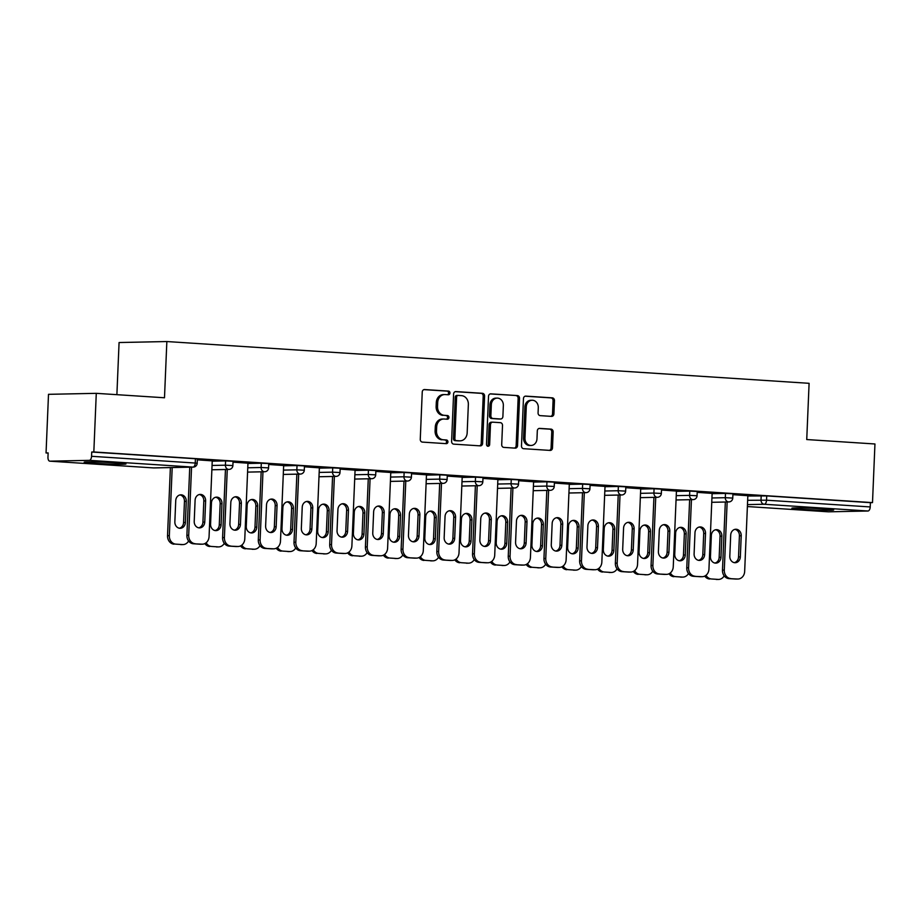 <?xml version="1.0" encoding="UTF-8"?>
<svg xmlns="http://www.w3.org/2000/svg" width="921" height="921" viewBox="0 0 921 921"><rect width="100%" height="100%" fill="white"/><g stroke="black" fill="none" stroke-linecap="round" stroke-linejoin="round"><path stroke-width="1.38" d="M449.966 393.037A1.842 1.577 88.8 0 0 448.469 391.091L424.604 389.548A2.636 2.245 88.8 0 0 422.244 392.024L420.264 439.329A2.636 2.245 88.8 0 0 422.405 442.103L446.271 443.657A1.842 1.577 88.8 0 0 446.432 439.973L443.335 439.778A8.427 7.195 88.8 0 1 436.496 430.901L436.669 426.953A8.427 7.195 88.8 0 1 443.68 419.009A8.427 7.195 88.8 0 1 444.21 419.02L447.295 419.216A1.842 1.577 88.8 0 0 447.445 415.532L444.359 415.336A8.427 7.195 88.8 0 1 437.521 406.46L437.694 402.512A8.427 7.195 88.8 0 1 444.705 394.568A8.427 7.195 88.8 0 1 445.234 394.579L448.32 394.775A1.842 1.577 88.8 0 0 449.966 393.037M447.491 394.718A1.842 1.577 88.8 0 0 447.076 391.126L423.925 389.618M445.442 443.6A1.842 1.577 88.8 0 0 445.039 440.008L443.335 439.778M446.466 419.159A1.842 1.577 88.8 0 0 446.052 415.567L444.359 415.336M823.639 508.876A20.918 0.794 -177.6 0 0 802.559 507.978A20.918 0.794 -177.6 0 0 791.876 508.231A20.918 0.794 -177.6 0 0 801.915 509.336A20.918 0.794 -177.6 0 0 823.006 510.222A20.918 0.794 -177.6 0 0 833.678 509.981A20.918 0.794 -177.6 0 0 823.639 508.876M115.931 462.849A20.918 0.794 -177.6 0 0 94.84 461.951A20.918 0.794 -177.6 0 0 84.168 462.192A20.918 0.794 -177.6 0 0 94.207 463.298A20.918 0.794 -177.6 0 0 115.298 464.196A20.918 0.794 -177.6 0 0 125.97 463.942A20.918 0.794 -177.6 0 0 115.931 462.849M551.552 416.384A2.636 2.245 88.8 0 0 553.912 413.897L554.465 400.623A2.636 2.245 88.8 0 0 552.324 397.849L525.81 396.122A2.636 2.245 88.8 0 0 523.462 398.609L521.482 445.914A2.636 2.245 88.8 0 0 523.612 448.688L550.125 450.415A2.636 2.245 88.8 0 0 552.485 447.928L553.153 431.903A2.636 2.245 88.8 0 0 551.011 429.128L539.671 428.392A2.636 2.245 88.8 0 0 537.311 430.867L536.978 438.822A7.046 6.021 88.8 0 1 531.118 445.465A7.046 6.021 88.8 0 1 524.958 438.039L526.271 406.898A7.046 6.021 88.8 0 1 532.131 400.244A7.046 6.021 88.8 0 1 538.29 407.681L538.071 412.861A2.636 2.245 88.8 0 0 540.201 415.636L551.552 416.384M49.884 461.168L153.565 467.914L192.984 467.097L89.302 460.35L49.884 461.168A4.018 2.084 -86.3 0 1 49.792 461.168A4.018 2.084 -86.3 0 1 47.961 457.196L48.134 452.913L46.05 452.959L48.502 394.326L96.279 393.336L164.491 397.768L166.851 341.541L809.099 383.32L806.738 439.547L874.95 443.98L872.498 502.613L93.827 451.969L91.732 452.015L91.559 456.298L195.24 463.044L195.425 458.75L91.732 452.015M96.279 393.336L93.827 451.969M484.596 396.076A2.636 2.245 88.8 0 0 482.454 393.302L455.941 391.586A2.636 2.245 88.8 0 0 453.593 394.061L451.601 441.366A2.636 2.245 88.8 0 0 453.742 444.141L480.255 445.868A2.636 2.245 88.8 0 0 482.604 443.381L484.596 396.076L483.203 396.111A2.636 2.245 88.8 0 0 481.061 393.336L455.273 391.655M490.881 393.854L517.395 395.581A2.636 2.245 88.8 0 1 519.525 398.356L517.544 445.66A2.636 2.245 88.8 0 1 515.184 448.136L503.845 447.399A2.636 2.245 88.8 0 1 501.703 444.624L502.509 425.444A2.636 2.245 88.8 0 0 500.368 422.67L492.85 422.175A2.636 2.245 88.8 0 0 490.49 424.662L489.65 444.636A1.842 1.577 88.8 0 1 486.507 444.429L488.521 396.341A2.636 2.245 88.8 0 1 490.881 393.854L490.548 393.866M166.851 341.541L119.074 342.531L116.886 394.672M89.302 460.35A4.018 2.084 -86.3 0 0 91.559 456.298M872.498 502.613L870.403 502.659L870.218 506.941A4.018 2.084 93.7 0 1 867.962 511.005L828.543 511.823A4.018 2.084 93.7 0 1 828.451 511.823A4.018 2.084 93.7 0 1 828.359 511.811M48.134 453.097L46.05 452.959M212.244 460.868L197.313 459.832M725.495 493.414L732.943 493.806L732.759 498.088L725.311 497.697L725.495 493.414L712.117 493.691M747.817 496.016L766.721 495.912L766.537 500.195L870.218 506.941M870.403 502.659L766.721 495.912M195.425 458.75L197.347 458.969L197.175 463.251L195.24 463.044A4.018 2.084 -86.3 0 1 192.984 467.097A4.018 3.442 88.8 0 0 193.237 467.108A4.018 4.018 0 0 0 197.175 463.251M712.129 493.391L697.197 492.355M654.083 488.763L661.531 489.155L661.347 493.449L653.898 493.057L654.083 488.763L640.705 489.051M640.717 488.74L625.785 487.704M582.671 484.124L590.119 484.515L589.935 488.798L582.486 488.406L582.671 484.124L569.293 484.4M569.305 484.101L554.373 483.065M511.259 479.473L518.707 479.864L518.523 484.158L511.074 483.767L511.259 479.473L497.881 479.76M497.893 479.45L482.961 478.413M439.847 474.833L447.295 475.224L447.111 479.507L439.662 479.116L439.847 474.833L426.469 475.109M426.481 474.81L411.549 473.774M368.435 470.182L375.883 470.585L375.699 474.868L368.25 474.476L368.435 470.182L355.057 470.47M355.069 470.159L340.137 469.123M297.023 465.542L304.471 465.934L304.287 470.217L296.838 469.825L297.023 465.542L283.645 465.819M283.656 465.519L268.725 464.483M225.61 460.903L233.059 461.294L232.875 465.577L225.426 465.186L225.61 460.903L212.233 461.179M247.956 463.194L233.025 462.158M261.311 463.217L268.759 463.608L268.587 467.891L261.127 467.5L261.311 463.217L247.933 463.493M319.368 467.833L304.437 466.797M332.723 467.868L340.171 468.259L339.999 472.542L332.539 472.151L332.723 467.868L319.345 468.144M390.78 472.485L375.849 471.448M404.135 472.508L411.583 472.899L411.411 477.182L403.951 476.79L404.135 472.508L390.757 472.784M462.192 477.124L447.261 476.088M475.547 477.159L482.995 477.55L482.823 481.833L475.363 481.441L475.547 477.159L462.169 477.435M533.604 481.775L518.673 480.739M546.959 481.798L554.407 482.19L554.235 486.472L546.775 486.081L546.959 481.798L533.581 482.074M605.016 486.415L590.085 485.379M618.371 486.449L625.82 486.841L625.647 491.123L618.187 490.732L618.371 486.449L604.993 486.725M676.428 491.066L661.497 490.03M689.783 491.089L697.232 491.48L697.059 495.763L689.599 495.371L689.783 491.089L676.405 491.365M747.84 495.705L732.909 494.669M444.705 394.568L443.312 394.591A8.427 7.195 88.8 0 0 436.301 402.546L437.694 402.512M442.966 415.359A8.427 7.195 88.8 0 1 436.128 406.483L436.301 402.546M443.68 419.009L442.287 419.032A8.427 7.195 88.8 0 0 435.276 426.987L436.669 426.953M441.942 439.801A8.427 7.195 88.8 0 1 435.103 430.924L435.276 426.987M479.53 445.822A2.636 2.245 88.8 0 0 481.211 443.415L483.203 396.111M458.267 395.42A1.842 1.577 88.8 0 0 456.609 397.158L454.87 438.684A1.842 1.577 88.8 0 0 456.367 440.629L459.625 440.837A8.427 7.195 88.8 0 0 460.155 440.848A8.427 7.195 88.8 0 0 467.166 432.893L468.352 404.515A8.427 7.195 88.8 0 0 461.525 395.639L458.267 395.42M458.036 395.431L456.874 395.454A1.842 1.577 88.8 0 0 455.216 397.193L456.609 397.158M460.155 440.848L458.762 440.883A8.427 7.195 88.8 0 1 458.232 440.871L454.974 440.652A1.842 1.577 88.8 0 1 453.477 438.707L455.216 397.193M490.202 393.935L517.395 395.581M514.471 448.09A2.636 2.245 88.8 0 0 516.151 445.683L518.132 398.379A2.636 2.245 88.8 0 0 516.002 395.604M492.516 422.186L491.457 422.209A2.636 2.245 88.8 0 0 489.097 424.685L488.257 444.659L489.65 444.636M487.416 446.201A1.842 1.577 88.8 0 0 488.257 444.659M503.35 405.539A7.046 6.021 88.8 0 0 497.19 398.102A7.046 6.021 88.8 0 0 491.33 404.756L490.87 415.728A2.636 2.245 88.8 0 0 493 418.502L500.529 418.986A2.636 2.245 88.8 0 0 502.889 416.511L503.35 405.539M497.19 398.102L495.797 398.137A7.046 6.021 88.8 0 0 489.937 404.78L491.33 404.756M499.47 419.009A2.636 2.245 88.8 0 1 499.136 419.02L491.607 418.525A2.636 2.245 88.8 0 1 489.477 415.751L489.937 404.78M532.131 400.244L530.738 400.278A7.046 6.021 88.8 0 0 524.878 406.921L526.271 406.898M531.118 445.465L529.725 445.499A7.046 6.021 88.8 0 1 523.565 438.062L524.878 406.921M549.4 450.369A2.636 2.245 88.8 0 0 551.092 447.963L551.76 431.926A2.636 2.245 88.8 0 0 549.618 429.151L538.992 428.461M550.827 416.338A2.636 2.245 88.8 0 0 552.519 413.932L553.072 400.658A2.636 2.245 88.8 0 0 550.931 397.884L525.143 396.203M175.738 500.633L174.852 521.793A6.171 5.273 88.8 0 0 180.251 528.297A6.171 5.273 88.8 0 0 185.386 522.472L186.272 501.323A6.171 5.273 88.8 0 0 180.873 494.819A6.171 5.273 88.8 0 0 175.738 500.633M172.192 467.546L169.337 535.665A8.047 6.873 88.8 0 0 175.865 544.138L182.508 544.576A8.047 6.873 88.8 0 0 183.014 544.587A8.047 6.873 88.8 0 0 188.586 541.007M170.385 467.58L167.53 535.7L169.337 535.665M175.865 544.138L182.508 544.576M179.342 528.228A6.171 5.273 88.8 0 0 183.578 522.506L184.465 501.358A6.171 5.273 88.8 0 0 179.975 494.922M174.057 544.173A8.047 6.873 -91.2 0 1 167.53 535.7M183.014 544.587L181.195 544.622A8.047 6.873 -91.2 0 1 180.7 544.61M199.339 494.519A6.171 5.273 -91.2 0 1 203.817 500.955L202.931 522.115A6.171 5.273 -91.2 0 1 198.706 527.825M200.053 544.207L201.872 544.173A8.047 6.873 88.8 0 0 202.367 544.184L200.559 544.219A8.047 6.873 -91.2 0 1 200.053 544.207L193.422 543.77A8.047 6.873 -91.2 0 1 186.894 535.297L188.701 535.262L191.556 467.143M189.749 467.177L186.894 535.297M212.244 460.811L209.067 536.586A8.047 6.873 88.8 0 1 202.367 544.184M201.872 544.173L193.422 543.77M194.216 521.39L195.102 500.241A6.171 5.273 -91.2 0 1 200.237 494.416A6.171 5.273 -91.2 0 1 205.636 500.92L204.75 522.069A6.171 5.273 -91.2 0 1 199.604 527.894A6.171 5.273 -91.2 0 1 194.216 521.39M188.701 535.262A8.047 6.873 88.8 0 0 195.229 543.735M211.45 502.958L210.564 524.107A6.171 5.273 88.8 0 0 215.951 530.623A6.171 5.273 88.8 0 0 221.086 524.797L221.973 503.649A6.171 5.273 88.8 0 0 216.585 497.133A6.171 5.273 88.8 0 0 211.45 502.958M206.143 542.757A8.047 6.873 88.8 0 0 211.577 546.464L218.208 546.89A8.047 6.873 88.8 0 0 218.714 546.901A8.047 6.873 88.8 0 0 224.298 543.332M211.577 546.464L218.208 546.89M215.042 530.554A6.171 5.273 88.8 0 0 219.279 524.832L220.165 503.683A6.171 5.273 88.8 0 0 215.675 497.248M209.769 546.498A8.047 6.873 -91.2 0 1 204.83 543.586M218.714 546.901L216.907 546.947A8.047 6.873 -91.2 0 1 216.4 546.936M247.15 505.284L246.264 526.432A6.171 5.273 88.8 0 0 251.663 532.948A6.171 5.273 88.8 0 0 256.798 527.123L257.684 505.963A6.171 5.273 88.8 0 0 252.285 499.458A6.171 5.273 88.8 0 0 247.15 505.284M241.855 545.082A8.047 6.873 88.8 0 0 247.277 548.789L253.92 549.215A8.047 6.873 88.8 0 0 254.426 549.227A8.047 6.873 88.8 0 0 259.998 545.646M247.277 548.789L253.92 549.215M250.754 532.868A6.171 5.273 88.8 0 0 254.99 527.157L255.877 506.009A6.171 5.273 88.8 0 0 251.387 499.573M245.47 548.824A8.047 6.873 -91.2 0 1 240.542 545.911M254.426 549.227L252.607 549.261A8.047 6.873 -91.2 0 1 252.112 549.25M282.862 507.609L281.976 528.758A6.171 5.273 88.8 0 0 287.364 535.262A6.171 5.273 88.8 0 0 292.498 529.437L293.385 508.288A6.171 5.273 88.8 0 0 287.997 501.784A6.171 5.273 88.8 0 0 282.862 507.609M277.555 547.408A8.047 6.873 88.8 0 0 282.989 551.103L289.62 551.541A8.047 6.873 88.8 0 0 290.127 551.552A8.047 6.873 88.8 0 0 295.71 547.972M282.989 551.103L289.62 551.541M286.454 535.193A6.171 5.273 88.8 0 0 290.691 529.483L291.577 508.323A6.171 5.273 88.8 0 0 287.087 501.887M281.181 551.149A8.047 6.873 -91.2 0 1 276.242 548.237M290.127 551.552L288.319 551.587A8.047 6.873 -91.2 0 1 287.812 551.575M318.562 509.923L317.676 531.083A6.171 5.273 88.8 0 0 323.075 537.588A6.171 5.273 88.8 0 0 328.21 531.762L329.096 510.614A6.171 5.273 88.8 0 0 323.697 504.109A6.171 5.273 88.8 0 0 318.562 509.923M313.267 549.733A8.047 6.873 88.8 0 0 318.689 553.429L325.332 553.866A8.047 6.873 88.8 0 0 325.838 553.866A8.047 6.873 88.8 0 0 331.41 550.298M318.689 553.429L325.332 553.866M322.166 537.519A6.171 5.273 88.8 0 0 326.402 531.797L327.289 510.648A6.171 5.273 88.8 0 0 322.799 504.213M316.882 553.463A8.047 6.873 -91.2 0 1 311.954 550.562M325.838 553.866L324.019 553.912A8.047 6.873 -91.2 0 1 323.524 553.901M354.274 512.249L353.388 533.397A6.171 5.273 88.8 0 0 358.776 539.913A6.171 5.273 88.8 0 0 363.91 534.088L364.797 512.939A6.171 5.273 88.8 0 0 359.409 506.423A6.171 5.273 88.8 0 0 354.274 512.249M348.967 552.047A8.047 6.873 88.8 0 0 354.401 555.754L361.032 556.18A8.047 6.873 88.8 0 0 361.539 556.192A8.047 6.873 88.8 0 0 367.122 552.623M354.401 555.754L361.032 556.18M357.866 539.844A6.171 5.273 88.8 0 0 362.103 534.122L362.989 512.974A6.171 5.273 88.8 0 0 358.499 506.538M352.593 555.789A8.047 6.873 -91.2 0 1 347.654 552.876M361.539 556.192L359.731 556.226A8.047 6.873 -91.2 0 1 359.225 556.226M235.039 496.845A6.171 5.273 -91.2 0 1 239.529 503.28L238.643 524.429A6.171 5.273 -91.2 0 1 234.406 530.151M235.764 546.533L237.572 546.487A8.047 6.873 88.8 0 0 238.079 546.498L236.271 546.544A8.047 6.873 -91.2 0 1 235.764 546.533L229.122 546.095A8.047 6.873 -91.2 0 1 222.594 537.622L224.402 537.576L227.257 469.457M225.449 469.503L222.594 537.622M247.956 463.125L244.779 538.9A8.047 6.873 88.8 0 1 238.079 546.498M237.572 546.487L229.122 546.095M229.928 523.715L230.814 502.555A6.171 5.273 -91.2 0 1 235.949 496.73A6.171 5.273 -91.2 0 1 241.337 503.246L240.45 524.394A6.171 5.273 -91.2 0 1 235.316 530.22A6.171 5.273 -91.2 0 1 229.928 523.715M224.402 537.576A8.047 6.873 88.8 0 0 230.941 546.061M270.751 499.17A6.171 5.273 -91.2 0 1 275.229 505.606L274.343 526.754A6.171 5.273 -91.2 0 1 270.118 532.465M271.465 548.847L273.284 548.812A8.047 6.873 88.8 0 0 273.779 548.824L271.971 548.858A8.047 6.873 -91.2 0 1 271.465 548.847L264.834 548.421A8.047 6.873 -91.2 0 1 258.306 539.936L260.113 539.902L262.969 471.782M261.161 471.817L258.306 539.936M283.656 465.45L280.479 541.226A8.047 6.873 88.8 0 1 273.779 548.824M273.284 548.812L264.834 548.421M265.628 526.029L266.514 504.881A6.171 5.273 -91.2 0 1 271.649 499.055A6.171 5.273 -91.2 0 1 277.048 505.56L276.162 526.72A6.171 5.273 -91.2 0 1 271.016 532.545A6.171 5.273 -91.2 0 1 265.628 526.029M260.113 539.902A8.047 6.873 88.8 0 0 266.641 548.386M306.451 501.485A6.171 5.273 -91.2 0 1 310.941 507.932L310.055 529.08A6.171 5.273 -91.2 0 1 305.818 534.79M307.177 551.172L308.984 551.138A8.047 6.873 88.8 0 0 309.491 551.149L307.683 551.184A8.047 6.873 -91.2 0 1 307.177 551.172L300.534 550.746A8.047 6.873 -91.2 0 1 294.006 542.262L295.814 542.227L298.669 474.108M296.861 474.142L294.006 542.262M319.368 467.776L316.191 543.551A8.047 6.873 88.8 0 1 309.491 551.149M308.984 551.138L300.534 550.746M301.34 528.355L302.226 507.206A6.171 5.273 -91.2 0 1 307.361 501.381A6.171 5.273 -91.2 0 1 312.749 507.885L311.862 529.045A6.171 5.273 -91.2 0 1 306.728 534.859A6.171 5.273 -91.2 0 1 301.34 528.355M295.814 542.227A8.047 6.873 88.8 0 0 302.353 550.7M342.163 503.81A6.171 5.273 -91.2 0 1 346.641 510.246L345.755 531.405A6.171 5.273 -91.2 0 1 341.53 537.116M342.877 553.498L344.696 553.463A8.047 6.873 88.8 0 0 345.191 553.475L343.383 553.509A8.047 6.873 -91.2 0 1 342.877 553.498L336.246 553.061A8.047 6.873 -91.2 0 1 329.718 544.587L331.525 544.553L334.381 476.433M332.573 476.468L329.718 544.587M355.069 470.101L351.891 545.877A8.047 6.873 88.8 0 1 345.191 553.475M344.696 553.463L336.246 553.061M337.04 530.68L337.926 509.52A6.171 5.273 -91.2 0 1 343.061 503.706A6.171 5.273 -91.2 0 1 348.46 510.211L347.574 531.359A6.171 5.273 -91.2 0 1 342.428 537.185A6.171 5.273 -91.2 0 1 337.04 530.68M331.525 544.553A8.047 6.873 88.8 0 0 338.053 553.026M377.863 506.136A6.171 5.273 -91.2 0 1 382.353 512.571L381.467 533.72A6.171 5.273 -91.2 0 1 377.23 539.441M378.589 555.824L380.396 555.777A8.047 6.873 88.8 0 0 380.903 555.789L379.095 555.835A8.047 6.873 -91.2 0 1 378.589 555.824L371.946 555.386A8.047 6.873 -91.2 0 1 365.418 546.913L367.226 546.867L370.081 478.747M368.273 478.793L365.418 546.913M390.78 472.415L387.603 548.191A8.047 6.873 88.8 0 1 380.903 555.789M380.396 555.777L371.946 555.386M372.752 533.006L373.638 511.846A6.171 5.273 -91.2 0 1 378.773 506.02A6.171 5.273 -91.2 0 1 384.161 512.537L383.274 533.685A6.171 5.273 -91.2 0 1 378.14 539.51A6.171 5.273 -91.2 0 1 372.752 533.006M367.226 546.867A8.047 6.873 88.8 0 0 373.765 555.351M389.974 514.574L389.088 535.723A6.171 5.273 88.8 0 0 394.487 542.239A6.171 5.273 88.8 0 0 399.622 536.413L400.508 515.253A6.171 5.273 88.8 0 0 395.109 508.749A6.171 5.273 88.8 0 0 389.974 514.574M384.679 554.373A8.047 6.873 88.8 0 0 390.101 558.068L396.744 558.506A8.047 6.873 88.8 0 0 397.25 558.517A8.047 6.873 88.8 0 0 402.822 554.937M390.101 558.068L396.744 558.506M393.578 542.158A6.171 5.273 88.8 0 0 397.814 536.448L398.701 515.3A6.171 5.273 88.8 0 0 394.211 508.864M388.294 558.114A8.047 6.873 -91.2 0 1 383.366 555.202M397.25 558.517L395.431 558.552A8.047 6.873 -91.2 0 1 394.936 558.54M413.575 508.461A6.171 5.273 -91.2 0 1 418.053 514.897L417.167 536.045A6.171 5.273 -91.2 0 1 412.942 541.755M414.289 558.138L416.108 558.103A8.047 6.873 88.8 0 0 416.603 558.114L414.795 558.149A8.047 6.873 -91.2 0 1 414.289 558.138L407.658 557.712A8.047 6.873 -91.2 0 1 401.13 549.227L402.938 549.192L405.793 481.073M403.985 481.107L401.13 549.227M426.481 474.741L423.303 550.516A8.047 6.873 88.8 0 1 416.603 558.114M416.108 558.103L407.658 557.712M408.452 535.32L409.338 514.171A6.171 5.273 -91.2 0 1 414.473 508.346A6.171 5.273 -91.2 0 1 419.872 514.851L418.986 536.01A6.171 5.273 -91.2 0 1 413.84 541.836A6.171 5.273 -91.2 0 1 408.452 535.32M402.938 549.192A8.047 6.873 88.8 0 0 409.465 557.677M425.686 516.9L424.8 538.048A6.171 5.273 88.8 0 0 430.188 544.553A6.171 5.273 88.8 0 0 435.322 538.727L436.209 517.579A6.171 5.273 88.8 0 0 430.821 511.074A6.171 5.273 88.8 0 0 425.686 516.9M420.379 556.698A8.047 6.873 88.8 0 0 425.813 560.394L432.444 560.831A8.047 6.873 88.8 0 0 432.951 560.843A8.047 6.873 88.8 0 0 438.534 557.263M425.813 560.394L432.444 560.831M429.278 544.484A6.171 5.273 88.8 0 0 433.515 538.773L434.401 517.614A6.171 5.273 88.8 0 0 429.911 511.178M424.005 560.44A8.047 6.873 -91.2 0 1 419.067 557.527M432.951 560.843L431.143 560.877A8.047 6.873 -91.2 0 1 430.637 560.866M449.275 510.775A6.171 5.273 -91.2 0 1 453.765 517.211L452.879 538.371A6.171 5.273 -91.2 0 1 448.642 544.081M450.001 560.463L451.808 560.429A8.047 6.873 88.8 0 0 452.315 560.44L450.507 560.475A8.047 6.873 -91.2 0 1 450.001 560.463L443.358 560.037A8.047 6.873 -91.2 0 1 436.83 551.552L438.638 551.518L441.493 483.398M439.685 483.433L436.83 551.552M462.192 477.066L459.015 552.842A8.047 6.873 88.8 0 1 452.315 560.44M451.808 560.429L443.358 560.037M444.164 537.645L445.05 516.497A6.171 5.273 -91.2 0 1 450.185 510.671A6.171 5.273 -91.2 0 1 455.573 517.176L454.686 538.325A6.171 5.273 -91.2 0 1 449.552 544.15A6.171 5.273 -91.2 0 1 444.164 537.645M438.638 551.518A8.047 6.873 88.8 0 0 445.177 559.991M461.386 519.214L460.5 540.374A6.171 5.273 88.8 0 0 465.899 546.878A6.171 5.273 88.8 0 0 471.034 541.053L471.92 519.905A6.171 5.273 88.8 0 0 466.521 513.4A6.171 5.273 88.8 0 0 461.386 519.214M456.091 559.012A8.047 6.873 88.8 0 0 461.513 562.719L468.156 563.145A8.047 6.873 88.8 0 0 468.662 563.157A8.047 6.873 88.8 0 0 474.234 559.588M461.513 562.719L468.156 563.145M464.99 546.809A6.171 5.273 88.8 0 0 469.226 541.088L470.113 519.939A6.171 5.273 88.8 0 0 465.623 513.504M459.706 562.754A8.047 6.873 -91.2 0 1 454.778 559.853M468.662 563.157L466.843 563.203A8.047 6.873 -91.2 0 1 466.348 563.192M484.987 513.101A6.171 5.273 -91.2 0 1 489.465 519.536L488.579 540.685A6.171 5.273 -91.2 0 1 484.354 546.406M485.701 562.789L487.52 562.754A8.047 6.873 88.8 0 0 488.015 562.766L486.207 562.8A8.047 6.873 -91.2 0 1 485.701 562.789L479.07 562.351A8.047 6.873 -91.2 0 1 472.542 553.878L474.35 553.843L477.205 485.724M475.397 485.758L472.542 553.878M497.893 479.381L494.715 555.167A8.047 6.873 88.8 0 1 488.015 562.766M487.52 562.754L479.07 562.351M479.864 539.971L480.75 518.811A6.171 5.273 -91.2 0 1 485.885 512.997A6.171 5.273 -91.2 0 1 491.284 519.502L490.398 540.65A6.171 5.273 -91.2 0 1 485.252 546.475A6.171 5.273 -91.2 0 1 479.864 539.971M474.35 553.843A8.047 6.873 88.8 0 0 480.877 562.317M497.098 521.539L496.212 542.688A6.171 5.273 88.8 0 0 501.6 549.204A6.171 5.273 88.8 0 0 506.734 543.378L507.621 522.23A6.171 5.273 88.8 0 0 502.233 515.714A6.171 5.273 88.8 0 0 497.098 521.539M491.791 561.338A8.047 6.873 88.8 0 0 497.225 565.045L503.856 565.471A8.047 6.873 88.8 0 0 504.363 565.482A8.047 6.873 88.8 0 0 509.946 561.902M497.225 565.045L503.856 565.471M500.69 549.123A6.171 5.273 88.8 0 0 504.927 543.413L505.813 522.265A6.171 5.273 88.8 0 0 501.323 515.829M495.417 565.08A8.047 6.873 -91.2 0 1 490.479 562.167M504.363 565.482L502.555 565.517A8.047 6.873 -91.2 0 1 502.049 565.506M520.687 515.426A6.171 5.273 -91.2 0 1 525.177 521.862L524.291 543.01A6.171 5.273 -91.2 0 1 520.054 548.732M521.413 565.114L523.22 565.068A8.047 6.873 88.8 0 0 523.727 565.08L521.919 565.126A8.047 6.873 -91.2 0 1 521.413 565.114L514.77 564.677A8.047 6.873 -91.2 0 1 508.242 556.203L510.05 556.157L512.905 488.038M511.097 488.084L508.242 556.203M533.604 481.706L530.427 557.481A8.047 6.873 88.8 0 1 523.727 565.08M523.22 565.068L514.77 564.677M515.576 542.285L516.462 521.136A6.171 5.273 -91.2 0 1 521.597 515.311A6.171 5.273 -91.2 0 1 526.985 521.827L526.098 542.976A6.171 5.273 -91.2 0 1 520.964 548.801A6.171 5.273 -91.2 0 1 515.576 542.285M510.05 556.157A8.047 6.873 88.8 0 0 516.589 564.642M532.799 523.865L531.912 545.013A6.171 5.273 88.8 0 0 537.311 551.529A6.171 5.273 88.8 0 0 542.446 545.704L543.332 524.544A6.171 5.273 88.8 0 0 537.933 518.039A6.171 5.273 88.8 0 0 532.799 523.865M527.503 563.664A8.047 6.873 88.8 0 0 532.925 567.359L539.568 567.797A8.047 6.873 88.8 0 0 540.074 567.808A8.047 6.873 88.8 0 0 545.646 564.228M532.925 567.359L539.568 567.797M536.402 551.449A6.171 5.273 88.8 0 0 540.639 545.739L541.525 524.59A6.171 5.273 88.8 0 0 537.035 518.155M531.118 567.405A8.047 6.873 -91.2 0 1 526.19 564.492M540.074 567.808L538.255 567.843A8.047 6.873 -91.2 0 1 537.76 567.831M556.399 517.752A6.171 5.273 -91.2 0 1 560.877 524.187L559.991 545.336A6.171 5.273 -91.2 0 1 555.766 551.046M557.113 567.428L558.932 567.394A8.047 6.873 88.8 0 0 559.427 567.405L557.619 567.44A8.047 6.873 -91.2 0 1 557.113 567.428L550.482 567.002A8.047 6.873 -91.2 0 1 543.954 558.517L545.762 558.483L548.617 490.363M546.809 490.398L543.954 558.517M569.305 484.032L566.127 559.807A8.047 6.873 88.8 0 1 559.427 567.405M558.932 567.394L550.482 567.002M551.276 544.61L552.163 523.462A6.171 5.273 -91.2 0 1 557.297 517.637A6.171 5.273 -91.2 0 1 562.696 524.141L561.81 545.301A6.171 5.273 -91.2 0 1 556.664 551.126A6.171 5.273 -91.2 0 1 551.276 544.61M545.762 558.483A8.047 6.873 88.8 0 0 552.289 566.968M568.51 526.19L567.624 547.339A6.171 5.273 88.8 0 0 573.012 553.843A6.171 5.273 88.8 0 0 578.146 548.018L579.033 526.87A6.171 5.273 88.8 0 0 573.645 520.365A6.171 5.273 88.8 0 0 568.51 526.19M563.203 565.989A8.047 6.873 88.8 0 0 568.637 569.685L575.268 570.122A8.047 6.873 88.8 0 0 575.775 570.134A8.047 6.873 88.8 0 0 581.358 566.553M568.637 569.685L575.268 570.122M572.102 553.774A6.171 5.273 88.8 0 0 576.339 548.064L577.225 526.904A6.171 5.273 88.8 0 0 572.735 520.469M566.829 569.719A8.047 6.873 -91.2 0 1 561.891 566.818M575.775 570.134L573.967 570.168A8.047 6.873 -91.2 0 1 573.461 570.157M592.099 520.066A6.171 5.273 -91.2 0 1 596.589 526.501L595.703 547.661A6.171 5.273 -91.2 0 1 591.466 553.371M592.825 569.754L594.632 569.719A8.047 6.873 88.8 0 0 595.139 569.731L593.331 569.765A8.047 6.873 -91.2 0 1 592.825 569.754L586.182 569.328A8.047 6.873 -91.2 0 1 579.654 560.843L581.462 560.808L584.317 492.689M582.509 492.723L579.654 560.843M605.016 486.357L601.839 562.132A8.047 6.873 88.8 0 1 595.139 569.731M594.632 569.719L586.182 569.328M586.988 546.936L587.874 525.787A6.171 5.273 -91.2 0 1 593.009 519.962A6.171 5.273 -91.2 0 1 598.397 526.467L597.51 547.615A6.171 5.273 -91.2 0 1 592.376 553.44A6.171 5.273 -91.2 0 1 586.988 546.936M581.462 560.808A8.047 6.873 88.8 0 0 588.001 569.282M604.211 528.504L603.324 549.664A6.171 5.273 88.8 0 0 608.723 556.169A6.171 5.273 88.8 0 0 613.858 550.344L614.744 529.195A6.171 5.273 88.8 0 0 609.345 522.679A6.171 5.273 88.8 0 0 604.211 528.504M598.915 568.303A8.047 6.873 88.8 0 0 604.337 572.01L610.98 572.436A8.047 6.873 88.8 0 0 611.486 572.448A8.047 6.873 88.8 0 0 617.058 568.879M604.337 572.01L610.98 572.436M607.814 556.1A6.171 5.273 88.8 0 0 612.051 550.378L612.937 529.23A6.171 5.273 88.8 0 0 608.447 522.794M602.53 572.045A8.047 6.873 -91.2 0 1 597.602 569.143M611.486 572.448L609.667 572.494A8.047 6.873 -91.2 0 1 609.172 572.482M627.811 522.391A6.171 5.273 -91.2 0 1 632.29 528.827L631.403 549.975A6.171 5.273 -91.2 0 1 627.178 555.697M628.525 572.079L630.344 572.045A8.047 6.873 88.8 0 0 630.839 572.045L629.031 572.091A8.047 6.873 -91.2 0 1 628.525 572.079L621.894 571.642A8.047 6.873 -91.2 0 1 615.366 563.168L617.174 563.134L620.029 495.014M618.221 495.049L615.366 563.168M640.717 488.671L637.539 564.458A8.047 6.873 88.8 0 1 630.839 572.045M630.344 572.045L621.894 571.642M622.688 549.261L623.575 528.101A6.171 5.273 -91.2 0 1 628.709 522.288A6.171 5.273 -91.2 0 1 634.109 528.792L633.222 549.941A6.171 5.273 -91.2 0 1 628.076 555.766A6.171 5.273 -91.2 0 1 622.688 549.261M617.174 563.134A8.047 6.873 88.8 0 0 623.701 571.607M639.922 530.83L639.036 551.978A6.171 5.273 88.8 0 0 644.424 558.494A6.171 5.273 88.8 0 0 649.558 552.669L650.445 531.521A6.171 5.273 88.8 0 0 645.057 525.005A6.171 5.273 88.8 0 0 639.922 530.83M634.615 570.629A8.047 6.873 88.8 0 0 640.049 574.336L646.68 574.762A8.047 6.873 88.8 0 0 647.187 574.773A8.047 6.873 88.8 0 0 652.77 571.193M640.049 574.336L646.68 574.762M643.514 558.414A6.171 5.273 88.8 0 0 647.751 552.704L648.637 531.555A6.171 5.273 88.8 0 0 644.147 525.12M638.241 574.37A8.047 6.873 -91.2 0 1 633.303 571.457M647.187 574.773L645.379 574.808A8.047 6.873 -91.2 0 1 644.873 574.796M663.511 524.717A6.171 5.273 -91.2 0 1 668.001 531.152L667.115 552.301A6.171 5.273 -91.2 0 1 662.878 558.022M664.237 574.405L666.044 574.359A8.047 6.873 88.8 0 0 666.551 574.37L664.743 574.405A8.047 6.873 -91.2 0 1 664.237 574.405L657.594 573.967A8.047 6.873 -91.2 0 1 651.066 565.494L652.874 565.448L655.729 497.328M653.922 497.375L651.066 565.494M676.428 490.997L673.251 566.772A8.047 6.873 88.8 0 1 666.551 574.37M666.044 574.359L657.594 573.967M658.4 551.575L659.286 530.427A6.171 5.273 -91.2 0 1 664.421 524.602A6.171 5.273 -91.2 0 1 669.809 531.118L668.922 552.266A6.171 5.273 -91.2 0 1 663.788 558.091A6.171 5.273 -91.2 0 1 658.4 551.575M652.874 565.448A8.047 6.873 88.8 0 0 659.413 573.933M675.623 533.155L674.736 554.304A6.171 5.273 88.8 0 0 680.135 560.82A6.171 5.273 88.8 0 0 685.27 554.995L686.157 533.835A6.171 5.273 88.8 0 0 680.757 527.33A6.171 5.273 88.8 0 0 675.623 533.155M670.327 572.954A8.047 6.873 88.8 0 0 675.749 576.65L682.392 577.087A8.047 6.873 88.8 0 0 682.898 577.099A8.047 6.873 88.8 0 0 688.471 573.518M675.749 576.65L682.392 577.087M679.226 560.739A6.171 5.273 88.8 0 0 683.463 555.029L684.349 533.881A6.171 5.273 88.8 0 0 679.859 527.445M673.942 576.696A8.047 6.873 -91.2 0 1 669.014 573.783M682.898 577.099L681.08 577.133A8.047 6.873 -91.2 0 1 680.584 577.122M699.223 527.042A6.171 5.273 -91.2 0 1 703.702 533.478L702.815 554.626A6.171 5.273 -91.2 0 1 698.59 560.336M699.937 576.719L701.756 576.684A8.047 6.873 88.8 0 0 702.251 576.696L700.444 576.73A8.047 6.873 -91.2 0 1 699.937 576.719L693.306 576.293A8.047 6.873 -91.2 0 1 686.778 567.808L688.586 567.773L691.441 499.654M689.633 499.689L686.778 567.808M712.129 493.322L708.951 569.097A8.047 6.873 88.8 0 1 702.251 576.696M701.756 576.684L693.306 576.293M694.1 553.901L694.987 532.752A6.171 5.273 -91.2 0 1 700.121 526.927A6.171 5.273 -91.2 0 1 705.521 533.432L704.634 554.592A6.171 5.273 -91.2 0 1 699.488 560.417A6.171 5.273 -91.2 0 1 694.1 553.901M688.586 567.773A8.047 6.873 88.8 0 0 695.113 576.247M711.334 535.481L710.448 556.629A6.171 5.273 88.8 0 0 715.836 563.134A6.171 5.273 88.8 0 0 720.97 557.309L721.857 536.16A6.171 5.273 88.8 0 0 716.469 529.656A6.171 5.273 88.8 0 0 711.334 535.481M706.027 575.28A8.047 6.873 88.8 0 0 711.461 578.975L718.092 579.413A8.047 6.873 88.8 0 0 718.599 579.424A8.047 6.873 88.8 0 0 724.182 575.844M711.461 578.975L718.092 579.413M714.926 563.065A6.171 5.273 88.8 0 0 719.163 557.355L720.049 536.195A6.171 5.273 88.8 0 0 715.559 529.759M709.654 579.01A8.047 6.873 -91.2 0 1 704.715 576.109M718.599 579.424L716.791 579.459A8.047 6.873 -91.2 0 1 716.285 579.447M734.923 529.356A6.171 5.273 -91.2 0 1 739.413 535.792L738.527 556.952A6.171 5.273 -91.2 0 1 734.29 562.662M735.649 579.044L737.456 579.01A8.047 6.873 88.8 0 0 737.963 579.021L736.155 579.056A8.047 6.873 -91.2 0 1 735.649 579.044L729.006 578.618A8.047 6.873 -91.2 0 1 722.478 570.134L724.286 570.099L727.141 501.98M725.334 502.014L722.478 570.134M747.84 495.648L744.663 571.423A8.047 6.873 88.8 0 1 737.963 579.021M737.456 579.01L729.006 578.618M729.812 556.226L730.698 535.078A6.171 5.273 -91.2 0 1 735.833 529.253A6.171 5.273 -91.2 0 1 741.221 535.757L740.334 556.906A6.171 5.273 -91.2 0 1 735.2 562.731A6.171 5.273 -91.2 0 1 729.812 556.226M724.286 570.099A8.047 6.873 88.8 0 0 730.825 578.572M447.076 391.126L448.469 391.091M445.039 440.008L446.432 439.973M446.052 415.567L447.445 415.532M153.381 467.903A4.018 2.084 -86.3 0 0 153.473 467.914A4.018 2.084 -86.3 0 0 153.565 467.914A4.018 3.442 88.8 0 0 153.819 467.926A4.018 3.442 88.8 0 0 154.072 467.903M867.962 511.005L764.28 504.259L747.461 504.604M828.451 511.823L747.38 506.55L828.543 511.823M747.645 500.299L766.537 500.195A4.018 2.084 93.7 0 1 764.28 504.259A4.018 3.442 -91.2 0 1 761.011 500.022L761.195 495.74M212.049 465.462L225.426 465.186A4.018 3.442 -91.2 0 0 228.696 469.422A4.018 3.442 88.8 0 0 228.938 469.422A4.018 4.018 0 0 0 232.875 465.577M247.761 467.787L261.127 467.5A4.018 3.442 -91.2 0 0 264.396 471.748A4.018 3.442 88.8 0 0 264.649 471.748A4.018 4.018 0 0 0 268.587 467.891M283.461 470.101L296.838 469.825A4.018 3.442 -91.2 0 0 300.108 474.062A4.018 3.442 88.8 0 0 300.35 474.073A4.018 4.018 0 0 0 304.287 470.217M319.173 472.427L332.539 472.151A4.018 3.442 -91.2 0 0 335.808 476.387A4.018 3.442 88.8 0 0 336.061 476.399A4.018 4.018 0 0 0 339.999 472.542M354.873 474.752L368.25 474.476A4.018 3.442 -91.2 0 0 371.52 478.713A4.018 3.442 88.8 0 0 371.762 478.713A4.018 4.018 0 0 0 375.699 474.868M390.585 477.066L403.951 476.79A4.018 3.442 -91.2 0 0 407.22 481.038A4.018 3.442 88.8 0 0 407.473 481.038A4.018 4.018 0 0 0 411.411 477.182M426.285 479.392L439.662 479.116A4.018 3.442 -91.2 0 0 442.932 483.352A4.018 3.442 88.8 0 0 443.174 483.364A4.018 4.018 0 0 0 447.111 479.507M461.997 481.718L475.363 481.441A4.018 3.442 -91.2 0 0 478.632 485.678A4.018 3.442 88.8 0 0 478.885 485.689A4.018 4.018 0 0 0 482.823 481.833M497.697 484.043L511.074 483.767A4.018 3.442 -91.2 0 0 514.344 488.003A4.018 3.442 88.8 0 0 514.586 488.003A4.018 4.018 0 0 0 518.523 484.158M533.409 486.357L546.775 486.081A4.018 3.442 -91.2 0 0 550.044 490.329A4.018 3.442 88.8 0 0 550.298 490.329A4.018 4.018 0 0 0 554.235 486.472M569.109 488.683L582.486 488.406A4.018 3.442 -91.2 0 0 585.756 492.643A4.018 3.442 88.8 0 0 585.998 492.654A4.018 4.018 0 0 0 589.935 488.798M604.821 491.008L618.187 490.732A4.018 3.442 -91.2 0 0 621.456 494.968A4.018 3.442 88.8 0 0 621.71 494.98A4.018 4.018 0 0 0 625.647 491.123M640.521 493.334L653.898 493.057A4.018 3.442 -91.2 0 0 657.168 497.294A4.018 3.442 88.8 0 0 657.41 497.294A4.018 4.018 0 0 0 661.347 493.449M676.233 495.648L689.599 495.371A4.018 3.442 -91.2 0 0 692.868 499.619A4.018 3.442 88.8 0 0 693.122 499.619A4.018 4.018 0 0 0 697.059 495.763M711.933 497.973L725.311 497.697A4.018 3.442 -91.2 0 0 728.58 501.933A4.018 3.442 88.8 0 0 728.822 501.945A4.018 4.018 0 0 0 732.759 498.088M436.128 406.483L437.521 406.46M435.103 430.924L436.496 430.901M481.211 443.415L482.604 443.381M481.061 393.336L482.454 393.302M453.477 438.707L454.87 438.684M454.974 440.652L456.367 440.629M458.232 440.871L459.625 440.837M518.132 398.379L519.525 398.356M516.151 445.683L517.544 445.66M489.097 424.685L490.49 424.662M489.477 415.751L490.87 415.728M491.607 418.525L493 418.502M499.136 419.02L500.529 418.986M523.565 438.062L524.958 438.039M549.618 429.151L551.011 429.128M551.76 431.926L553.153 431.903M551.092 447.963L552.485 447.928M550.931 397.884L552.324 397.849M553.072 400.658L554.465 400.623M552.519 413.932L553.912 413.897M184.465 501.358L186.272 501.323M183.578 522.506L185.386 522.472M205.636 500.92L203.817 500.955M204.75 522.069L202.931 522.115M220.165 503.683L221.973 503.649M219.279 524.832L221.086 524.797M255.877 506.009L257.684 505.963M254.99 527.157L256.798 527.123M291.577 508.323L293.385 508.288M290.691 529.483L292.498 529.437M327.289 510.648L329.096 510.614M326.402 531.797L328.21 531.762M362.989 512.974L364.797 512.939M362.103 534.122L363.91 534.088M241.337 503.246L239.529 503.28M240.45 524.394L238.643 524.429M277.048 505.56L275.229 505.606M276.162 526.72L274.343 526.754M312.749 507.885L310.941 507.932M311.862 529.045L310.055 529.08M348.46 510.211L346.641 510.246M347.574 531.359L345.755 531.405M384.161 512.537L382.353 512.571M383.274 533.685L381.467 533.72M398.701 515.3L400.508 515.253M397.814 536.448L399.622 536.413M419.872 514.851L418.053 514.897M418.986 536.01L417.167 536.045M434.401 517.614L436.209 517.579M433.515 538.773L435.322 538.727M455.573 517.176L453.765 517.211M454.686 538.325L452.879 538.371M470.113 519.939L471.92 519.905M469.226 541.088L471.034 541.053M491.284 519.502L489.465 519.536M490.398 540.65L488.579 540.685M505.813 522.265L507.621 522.23M504.927 543.413L506.734 543.378M526.985 521.827L525.177 521.862M526.098 542.976L524.291 543.01M541.525 524.59L543.332 524.544M540.639 545.739L542.446 545.704M562.696 524.141L560.877 524.187M561.81 545.301L559.991 545.336M577.225 526.904L579.033 526.87M576.339 548.064L578.146 548.018M598.397 526.467L596.589 526.501M597.51 547.615L595.703 547.661M612.937 529.23L614.744 529.195M612.051 550.378L613.858 550.344M634.109 528.792L632.29 528.827M633.222 549.941L631.403 549.975M648.637 531.555L650.445 531.521M647.751 552.704L649.558 552.669M669.809 531.118L668.001 531.152M668.922 552.266L667.115 552.301M684.349 533.881L686.157 533.835M683.463 555.029L685.27 554.995M705.521 533.432L703.702 533.478M704.634 554.592L702.815 554.626M720.049 536.195L721.857 536.16M719.163 557.355L720.97 557.309M741.221 535.757L739.413 535.792M740.334 556.906L738.527 556.952M49.792 461.168L153.473 467.914A4.018 4.018 0 0 0 153.819 467.926L193.237 467.108M211.876 469.779L228.938 469.422M247.576 472.105L264.649 471.748M283.288 474.43L300.35 474.073M318.988 476.744L336.061 476.399M354.7 479.07L371.762 478.713M390.4 481.395L407.473 481.038M426.112 483.721L443.174 483.364M461.812 486.035L478.885 485.689M497.524 488.36L514.586 488.003M533.224 490.686L550.298 490.329M568.936 493.011L585.998 492.654M604.637 495.325L621.71 494.98M640.348 497.651L657.41 497.294M676.049 499.976L693.122 499.619M711.76 502.302L728.822 501.945M456.758 395.443L458.151 395.42M491.284 422.209L492.677 422.175M499.297 419.02L500.69 418.997"/></g></svg>
